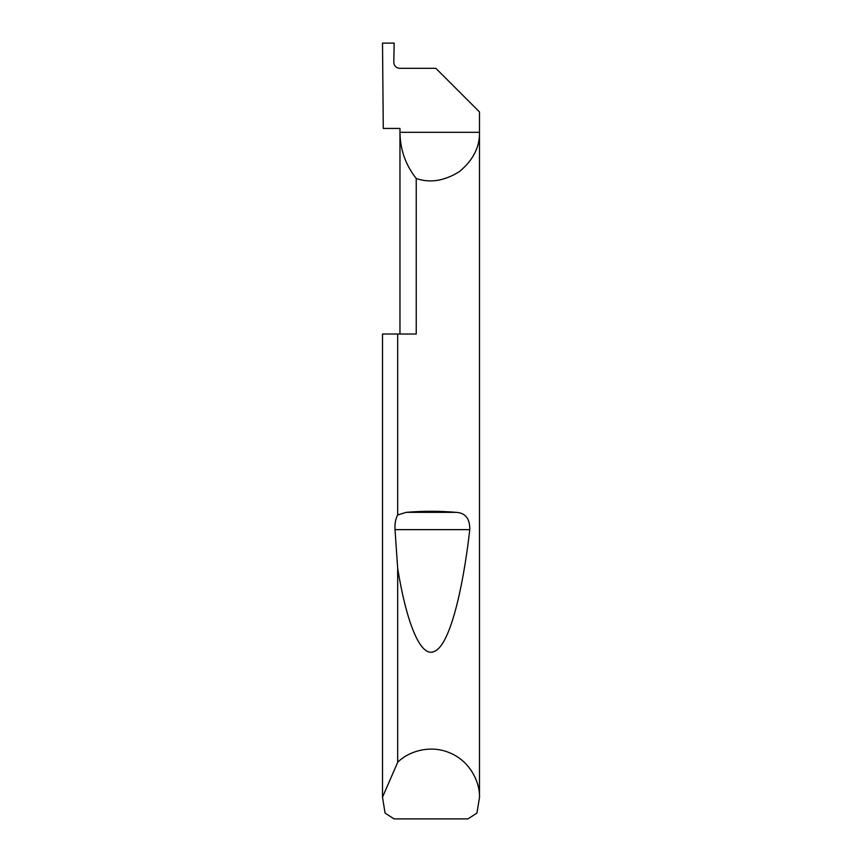 <?xml version="1.0" encoding="UTF-8"?>
<svg xmlns="http://www.w3.org/2000/svg" width="862" height="862" viewBox="0 0 862 862"><rect width="100%" height="100%" fill="white"/><g stroke="black" fill="none" stroke-linecap="round" stroke-linejoin="round"><path stroke-width="1.29" d="M399.968 334.025L399.968 132.317C400.151 149.557 405.571 164.954 416.238 178.499L416.238 334.025L397.684 334.025L397.684 514.98L406.207 512.34C422.736 510.918 439.264 510.918 455.793 512.34C465.286 512.718 469.952 518.493 469.79 529.645C462.765 590.923 449.738 644.065 435.116 651.004C420.516 659.775 406.25 621.308 397.684 568.424L395.012 529.645C394.71 523.611 395.604 518.719 397.684 514.98M479.487 797.565L476.934 813.082L467.947 818.9L394.053 818.9L385.066 813.082L382.512 797.178L397.684 762.331C407.683 751.923 429.933 744.003 450.179 753.032C470.652 761.545 480.177 783.149 479.487 797.565L479.487 111.952L435.849 68.313L399.634 68.313C396.121 67.947 394.182 66.008 393.815 62.495L394.149 43.1L382.512 43.1L383.278 128.438L399.968 128.438L399.968 132.317L479.487 132.317C479.832 146.971 473.195 160.02 459.597 171.473C444.533 180.945 430.084 183.294 416.238 178.499M397.684 762.331L397.684 568.424M382.512 797.565L382.512 334.025L397.684 334.025M399.968 128.438L395.723 128.438M382.512 797.178L382.512 334.025M406.207 512.34L455.793 512.34M395.012 529.645L469.79 529.645"/></g></svg>

